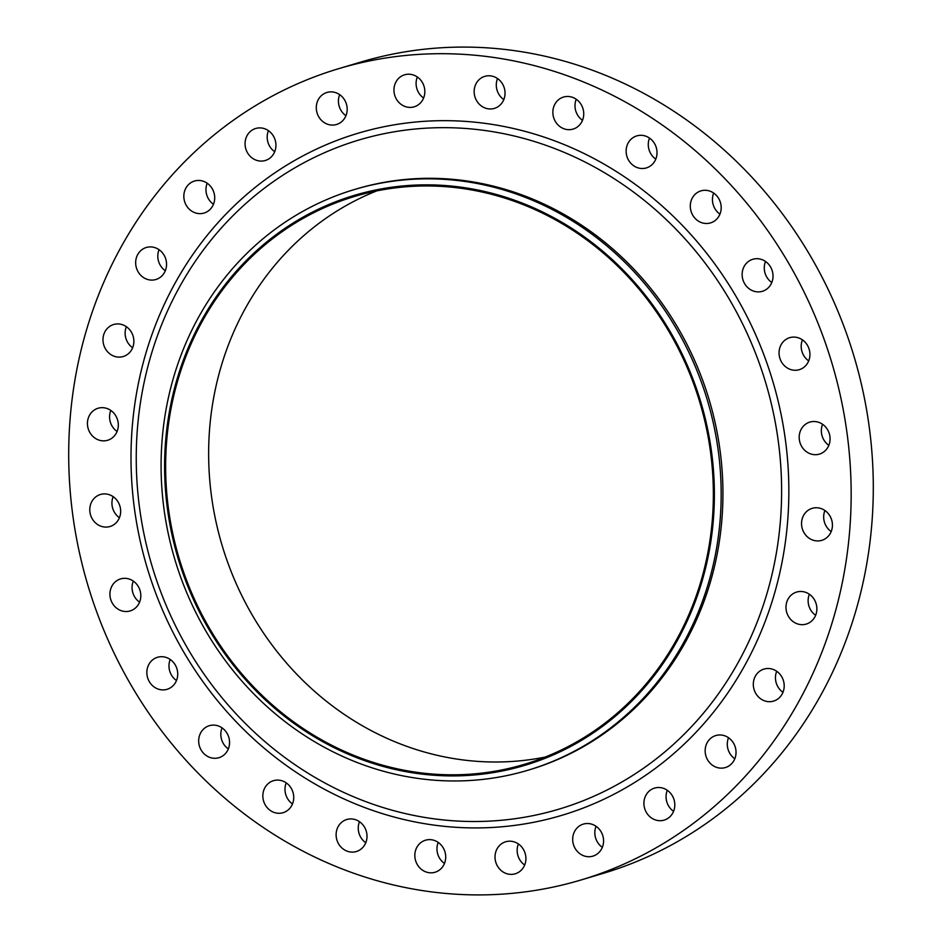 <?xml version="1.0" encoding="UTF-8"?>
<svg xmlns="http://www.w3.org/2000/svg" width="942" height="942" viewBox="0 0 942 942"><rect width="100%" height="100%" fill="white"/><g stroke="black" fill="none" stroke-linecap="round" stroke-linejoin="round"><path stroke-width="1.41" d="M828.842 445.33A16.709 15.331 73.4 0 1 822.06 425.737A16.709 15.331 73.4 0 1 822.566 424.277M799.911 432.331A16.709 15.331 -106.6 0 0 803.75 449.31A16.709 15.331 -106.6 0 0 819.41 454.115A16.709 15.331 -106.6 0 0 829.349 443.859A16.709 15.331 -106.6 0 0 825.522 426.891A16.709 15.331 -106.6 0 0 809.861 422.087A16.709 15.331 -106.6 0 0 799.911 432.331M808.707 360.904A16.709 15.331 73.4 0 1 801.913 341.31A16.709 15.331 73.4 0 1 802.431 339.85M779.776 347.904A16.709 15.331 -106.6 0 0 783.614 364.884A16.709 15.331 -106.6 0 0 799.263 369.688A16.709 15.331 -106.6 0 0 809.213 359.432A16.709 15.331 -106.6 0 0 805.375 342.464A16.709 15.331 -106.6 0 0 789.726 337.66A16.709 15.331 -106.6 0 0 779.776 347.904M771.792 282.518A16.709 15.331 73.4 0 1 764.998 262.936A16.709 15.331 73.4 0 1 765.516 261.464M742.861 269.53A16.709 15.331 -106.6 0 0 746.7 286.509A16.709 15.331 -106.6 0 0 762.349 291.313A16.709 15.331 -106.6 0 0 772.299 281.057A16.709 15.331 -106.6 0 0 768.46 264.078A16.709 15.331 -106.6 0 0 752.811 259.274A16.709 15.331 -106.6 0 0 742.861 269.53M719.947 214.128A16.709 15.331 73.4 0 1 713.165 194.535A16.709 15.331 73.4 0 1 713.671 193.075M691.016 201.129A16.709 15.331 -106.6 0 0 694.855 218.108A16.709 15.331 -106.6 0 0 710.515 222.913A16.709 15.331 -106.6 0 0 720.465 212.656A16.709 15.331 -106.6 0 0 716.626 195.677A16.709 15.331 -106.6 0 0 700.966 190.873A16.709 15.331 -106.6 0 0 691.016 201.129M655.785 159.127A16.709 15.331 73.4 0 1 648.991 139.546A16.709 15.331 73.4 0 1 649.509 138.074M626.854 146.14A16.709 15.331 -106.6 0 0 630.693 163.119A16.709 15.331 -106.6 0 0 646.342 167.923A16.709 15.331 -106.6 0 0 656.291 157.667A16.709 15.331 -106.6 0 0 652.453 140.688A16.709 15.331 -106.6 0 0 636.804 135.883A16.709 15.331 -106.6 0 0 626.854 146.14M582.509 120.305A16.709 15.331 73.4 0 1 575.715 100.723A16.709 15.331 73.4 0 1 576.233 99.251M553.578 107.317A16.709 15.331 -106.6 0 0 557.417 124.297A16.709 15.331 -106.6 0 0 573.066 129.101A16.709 15.331 -106.6 0 0 583.016 118.845A16.709 15.331 -106.6 0 0 579.189 101.866A16.709 15.331 -106.6 0 0 563.528 97.061A16.709 15.331 -106.6 0 0 553.578 107.317M503.793 99.593A16.709 15.331 73.4 0 1 497.011 80.011A16.709 15.331 73.4 0 1 497.529 78.539M474.874 86.605A16.709 15.331 -106.6 0 0 478.713 103.585A16.709 15.331 -106.6 0 0 494.362 108.389A16.709 15.331 -106.6 0 0 504.311 98.133A16.709 15.331 -106.6 0 0 500.473 81.153A16.709 15.331 -106.6 0 0 484.824 76.349A16.709 15.331 -106.6 0 0 474.874 86.605M423.606 98.039A16.709 15.331 73.4 0 1 416.811 78.445A16.709 15.331 73.4 0 1 417.33 76.985M394.674 85.039A16.709 15.331 -106.6 0 0 398.513 102.019A16.709 15.331 -106.6 0 0 414.162 106.823A16.709 15.331 -106.6 0 0 424.112 96.579A16.709 15.331 -106.6 0 0 420.273 79.599A16.709 15.331 -106.6 0 0 404.624 74.795A16.709 15.331 -106.6 0 0 394.674 85.039M345.938 115.713A16.709 15.331 73.4 0 1 339.155 96.119A16.709 15.331 73.4 0 1 339.673 94.659M317.018 102.713A16.709 15.331 -106.6 0 0 320.845 119.693A16.709 15.331 -106.6 0 0 336.506 124.497A16.709 15.331 -106.6 0 0 346.456 114.241A16.709 15.331 -106.6 0 0 342.617 97.261A16.709 15.331 -106.6 0 0 326.968 92.457A16.709 15.331 -106.6 0 0 317.018 102.713M274.711 151.721A16.709 15.331 73.4 0 1 267.917 132.127A16.709 15.331 73.4 0 1 268.435 130.667M245.78 138.721A16.709 15.331 -106.6 0 0 249.618 155.701A16.709 15.331 -106.6 0 0 265.267 160.505A16.709 15.331 -106.6 0 0 275.217 150.261A16.709 15.331 -106.6 0 0 271.378 133.281A16.709 15.331 -106.6 0 0 255.729 128.477A16.709 15.331 -106.6 0 0 245.78 138.721M213.469 204.273A16.709 15.331 73.4 0 1 206.687 184.679A16.709 15.331 73.4 0 1 207.205 183.219M184.55 191.273A16.709 15.331 -106.6 0 0 188.388 208.253A16.709 15.331 -106.6 0 0 204.037 213.057A16.709 15.331 -106.6 0 0 213.987 202.813A16.709 15.331 -106.6 0 0 210.148 185.833A16.709 15.331 -106.6 0 0 194.499 181.029A16.709 15.331 -106.6 0 0 184.55 191.273M165.309 270.731A16.709 15.331 73.4 0 1 158.527 251.137A16.709 15.331 73.4 0 1 159.033 249.677M136.378 257.731A16.709 15.331 -106.6 0 0 140.217 274.711A16.709 15.331 -106.6 0 0 155.877 279.515A16.709 15.331 -106.6 0 0 165.827 269.259A16.709 15.331 -106.6 0 0 161.989 252.291A16.709 15.331 -106.6 0 0 146.328 247.487A16.709 15.331 -106.6 0 0 136.378 257.731M132.634 347.751A16.709 15.331 73.4 0 1 125.851 328.157A16.709 15.331 73.4 0 1 126.358 326.697M103.702 334.751A16.709 15.331 -106.6 0 0 107.541 351.731A16.709 15.331 -106.6 0 0 123.202 356.535A16.709 15.331 -106.6 0 0 133.152 346.291A16.709 15.331 -106.6 0 0 129.313 329.311A16.709 15.331 -106.6 0 0 113.652 324.507A16.709 15.331 -106.6 0 0 103.702 334.751M117.079 431.483A16.709 15.331 73.4 0 1 110.296 411.889A16.709 15.331 73.4 0 1 110.815 410.429M88.159 418.483A16.709 15.331 -106.6 0 0 91.986 435.463A16.709 15.331 -106.6 0 0 107.647 440.267A16.709 15.331 -106.6 0 0 117.597 430.023A16.709 15.331 -106.6 0 0 113.758 413.043A16.709 15.331 -106.6 0 0 98.109 408.239A16.709 15.331 -106.6 0 0 88.159 418.483M119.434 517.723A16.709 15.331 73.4 0 1 112.651 498.141A16.709 15.331 73.4 0 1 113.158 496.67M90.503 504.735A16.709 15.331 -106.6 0 0 94.341 521.715A16.709 15.331 -106.6 0 0 110.002 526.507A16.709 15.331 -106.6 0 0 119.94 516.263A16.709 15.331 -106.6 0 0 116.113 499.284A16.709 15.331 -106.6 0 0 100.453 494.479A16.709 15.331 -106.6 0 0 90.503 504.735M139.569 602.15A16.709 15.331 73.4 0 1 132.787 582.568A16.709 15.331 73.4 0 1 133.293 581.096M110.65 589.162A16.709 15.331 -106.6 0 0 114.477 606.142A16.709 15.331 -106.6 0 0 130.137 610.934A16.709 15.331 -106.6 0 0 140.087 600.69A16.709 15.331 -106.6 0 0 136.249 583.71A16.709 15.331 -106.6 0 0 120.588 578.906A16.709 15.331 -106.6 0 0 110.65 589.162M176.484 680.536A16.709 15.331 73.4 0 1 169.701 660.943A16.709 15.331 73.4 0 1 170.208 659.482M147.564 667.537A16.709 15.331 -106.6 0 0 151.391 684.516A16.709 15.331 -106.6 0 0 167.052 689.32A16.709 15.331 -106.6 0 0 177.002 679.064A16.709 15.331 -106.6 0 0 173.163 662.085A16.709 15.331 -106.6 0 0 157.502 657.281A16.709 15.331 -106.6 0 0 147.564 667.537M228.329 748.925A16.709 15.331 73.4 0 1 221.535 729.343A16.709 15.331 73.4 0 1 222.053 727.872M199.398 735.938A16.709 15.331 -106.6 0 0 203.236 752.917A16.709 15.331 -106.6 0 0 218.885 757.721A16.709 15.331 -106.6 0 0 228.835 747.465A16.709 15.331 -106.6 0 0 224.997 730.486A16.709 15.331 -106.6 0 0 209.348 725.681A16.709 15.331 -106.6 0 0 199.398 735.938M292.491 803.926A16.709 15.331 73.4 0 1 285.709 784.333A16.709 15.331 73.4 0 1 286.215 782.873M263.56 790.927A16.709 15.331 -106.6 0 0 267.398 807.906A16.709 15.331 -106.6 0 0 283.059 812.711A16.709 15.331 -106.6 0 0 293.009 802.454A16.709 15.331 -106.6 0 0 289.17 785.475A16.709 15.331 -106.6 0 0 273.51 780.671A16.709 15.331 -106.6 0 0 263.56 790.927M365.767 842.749A16.709 15.331 73.4 0 1 358.984 823.155A16.709 15.331 73.4 0 1 359.491 821.695M336.836 829.749A16.709 15.331 -106.6 0 0 340.674 846.728A16.709 15.331 -106.6 0 0 356.335 851.533A16.709 15.331 -106.6 0 0 366.285 841.277A16.709 15.331 -106.6 0 0 362.446 824.309A16.709 15.331 -106.6 0 0 346.786 819.505A16.709 15.331 -106.6 0 0 336.836 829.749M444.471 863.461A16.709 15.331 73.4 0 1 437.689 843.867A16.709 15.331 73.4 0 1 438.207 842.407M415.552 850.461A16.709 15.331 -106.6 0 0 419.39 867.441A16.709 15.331 -106.6 0 0 435.039 872.245A16.709 15.331 -106.6 0 0 444.989 861.989A16.709 15.331 -106.6 0 0 441.15 845.009A16.709 15.331 -106.6 0 0 425.501 840.205A16.709 15.331 -106.6 0 0 415.552 850.461M524.67 865.015A16.709 15.331 73.4 0 1 517.888 845.421A16.709 15.331 73.4 0 1 518.394 843.961M495.739 852.015A16.709 15.331 -106.6 0 0 499.578 868.995A16.709 15.331 -106.6 0 0 515.239 873.799A16.709 15.331 -106.6 0 0 525.189 863.555A16.709 15.331 -106.6 0 0 521.35 846.575A16.709 15.331 -106.6 0 0 505.689 841.771A16.709 15.331 -106.6 0 0 495.739 852.015M602.327 847.341A16.709 15.331 73.4 0 1 595.544 827.759A16.709 15.331 73.4 0 1 596.062 826.287M573.407 834.353A16.709 15.331 -106.6 0 0 577.246 851.332A16.709 15.331 -106.6 0 0 592.895 856.137A16.709 15.331 -106.6 0 0 602.845 845.881A16.709 15.331 -106.6 0 0 599.006 828.901A16.709 15.331 -106.6 0 0 583.357 824.097A16.709 15.331 -106.6 0 0 573.407 834.353M673.565 811.333A16.709 15.331 73.4 0 1 666.783 791.739A16.709 15.331 73.4 0 1 667.289 790.279M644.634 798.333A16.709 15.331 -106.6 0 0 648.473 815.313A16.709 15.331 -106.6 0 0 664.134 820.117A16.709 15.331 -106.6 0 0 674.083 809.873A16.709 15.331 -106.6 0 0 670.245 792.893A16.709 15.331 -106.6 0 0 654.584 788.089A16.709 15.331 -106.6 0 0 644.634 798.333M734.795 758.781A16.709 15.331 73.4 0 1 728.013 739.187A16.709 15.331 73.4 0 1 728.531 737.727M705.876 745.781A16.709 15.331 -106.6 0 0 709.715 762.761A16.709 15.331 -106.6 0 0 725.364 767.565A16.709 15.331 -106.6 0 0 735.313 757.321A16.709 15.331 -106.6 0 0 731.475 740.341A16.709 15.331 -106.6 0 0 715.826 735.537A16.709 15.331 -106.6 0 0 705.876 745.781M782.967 692.323A16.709 15.331 73.4 0 1 776.173 672.741A16.709 15.331 73.4 0 1 776.691 671.269M754.036 679.335A16.709 15.331 -106.6 0 0 757.874 696.315A16.709 15.331 -106.6 0 0 773.523 701.119A16.709 15.331 -106.6 0 0 783.473 690.863A16.709 15.331 -106.6 0 0 779.635 673.883A16.709 15.331 -106.6 0 0 763.986 669.079A16.709 15.331 -106.6 0 0 754.036 679.335M831.185 531.571A16.709 15.331 73.4 0 1 824.403 511.977A16.709 15.331 73.4 0 1 824.921 510.517M802.266 518.571A16.709 15.331 -106.6 0 0 806.105 535.551A16.709 15.331 -106.6 0 0 821.754 540.355A16.709 15.331 -106.6 0 0 831.704 530.111A16.709 15.331 -106.6 0 0 827.865 513.131A16.709 15.331 -106.6 0 0 812.216 508.327A16.709 15.331 -106.6 0 0 802.266 518.571M815.642 615.303A16.709 15.331 73.4 0 1 808.848 595.709A16.709 15.331 73.4 0 1 809.366 594.249M786.711 602.303A16.709 15.331 -106.6 0 0 790.55 619.283A16.709 15.331 -106.6 0 0 806.199 624.087A16.709 15.331 -106.6 0 0 816.149 613.843A16.709 15.331 -106.6 0 0 812.322 596.863A16.709 15.331 -106.6 0 0 796.661 592.059A16.709 15.331 -106.6 0 0 786.711 602.303M177.473 377.742A297.472 272.803 73.4 0 1 522.645 203.248A297.472 272.803 73.4 0 1 701.507 583.027A297.472 272.803 73.4 0 1 356.347 757.521A297.472 272.803 73.4 0 1 177.473 377.742M174.199 375.34A303.041 277.902 73.4 0 1 354.616 189.472A303.041 277.902 73.4 0 1 638.476 276.583A303.041 277.902 73.4 0 1 708.054 584.464A303.041 277.902 73.4 0 1 527.638 770.332A303.041 277.902 73.4 0 1 243.778 683.209A303.041 277.902 73.4 0 1 174.199 375.34M354.616 189.472L356.394 188.942A303.041 277.902 73.4 0 1 640.242 276.053A303.041 277.902 73.4 0 1 709.821 583.934A303.041 277.902 73.4 0 1 529.404 769.802L527.638 770.332M87.029 328.216A423.37 388.257 73.4 0 1 339.073 68.554A423.37 388.257 73.4 0 1 735.631 190.249A423.37 388.257 73.4 0 1 832.834 620.378A423.37 388.257 73.4 0 1 580.79 880.052A423.37 388.257 73.4 0 1 184.232 758.345A423.37 388.257 73.4 0 1 87.029 328.216M339.073 68.554L361.21 61.948A423.37 388.257 73.4 0 1 757.768 183.655A423.37 388.257 73.4 0 1 854.971 613.784A423.37 388.257 73.4 0 1 602.927 873.446L580.79 880.052M545.312 757.038A296.353 271.779 73.4 0 1 281.646 657.269A296.353 271.779 73.4 0 1 221.464 365.319A296.353 271.779 73.4 0 1 376.682 190.92M700.53 582.639A296.353 271.779 73.4 0 1 524.093 764.409A296.353 271.779 73.4 0 1 246.498 679.217A296.353 271.779 73.4 0 1 178.462 378.131A296.353 271.779 73.4 0 1 354.887 196.36A296.353 271.779 73.4 0 1 632.482 281.552A296.353 271.779 73.4 0 1 700.53 582.639M151.356 354.11A349.199 320.233 -106.6 0 0 361.328 799.923A349.199 320.233 -106.6 0 0 766.505 595.073A349.199 320.233 -106.6 0 0 556.534 149.26A349.199 320.233 -106.6 0 0 151.356 354.11M773.441 597.11A355.935 326.415 73.4 0 1 360.445 805.916A355.935 326.415 73.4 0 1 146.41 351.484A355.935 326.415 73.4 0 1 559.418 142.678A355.935 326.415 73.4 0 1 773.441 597.11"/></g></svg>

